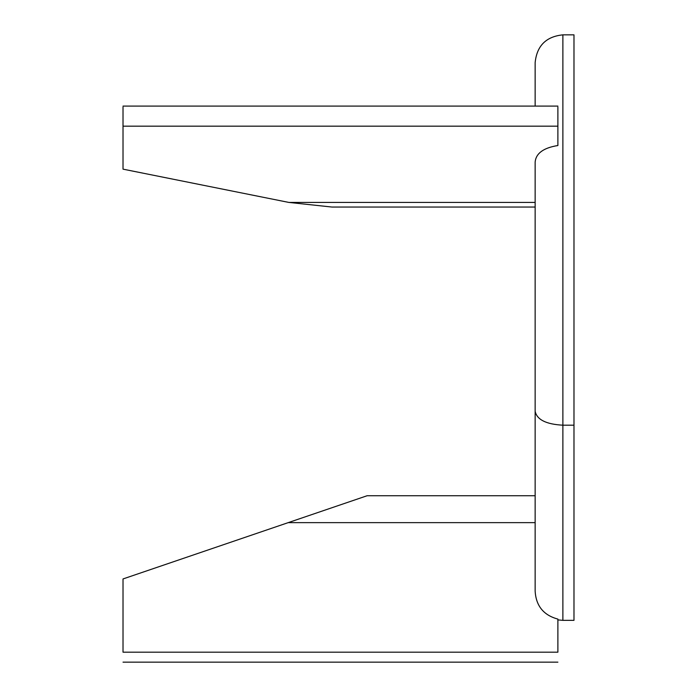 <?xml version="1.0" encoding="UTF-8"?>
<svg xmlns="http://www.w3.org/2000/svg" width="697" height="697" viewBox="0 0 697 697"><rect width="100%" height="100%" fill="white"/><g stroke="black" fill="none" stroke-linecap="round" stroke-linejoin="round"><path stroke-width="1.05" d="M123.02 169.153L288.863 202.426L331.938 207.044L288.863 202.426L123.02 169.153L123.02 126.174L557.888 126.174L557.888 107.068M557.888 126.174L557.888 145.525C543.59 147.808 536.01 153.288 535.148 161.965L535.148 591.161C536.028 605.937 543.608 615.251 557.888 619.093L557.888 652.183C557.888 665.095 557.888 665.095 557.888 652.183L123.02 652.183C123.02 665.095 123.02 665.095 123.02 652.183L123.02 578.946L367.084 495.75L288.209 522.637L535.148 522.637M123.02 107.068L123.02 126.174M535.148 106.092L535.148 62.582C536.856 45.802 546.099 36.558 562.88 34.85L562.88 425.187L573.979 425.187L573.979 34.85L562.88 34.85M535.148 411.317C536.917 419.681 546.16 424.299 562.88 425.187L562.88 620.347L573.979 620.347L573.979 425.187M535.148 202.426L288.863 202.426M123.02 662.15L557.888 662.15M367.084 495.75L535.148 495.75M123.02 106.092L557.888 106.092M331.938 207.044L535.148 207.044M562.88 620.347L557.888 619.894"/></g></svg>
